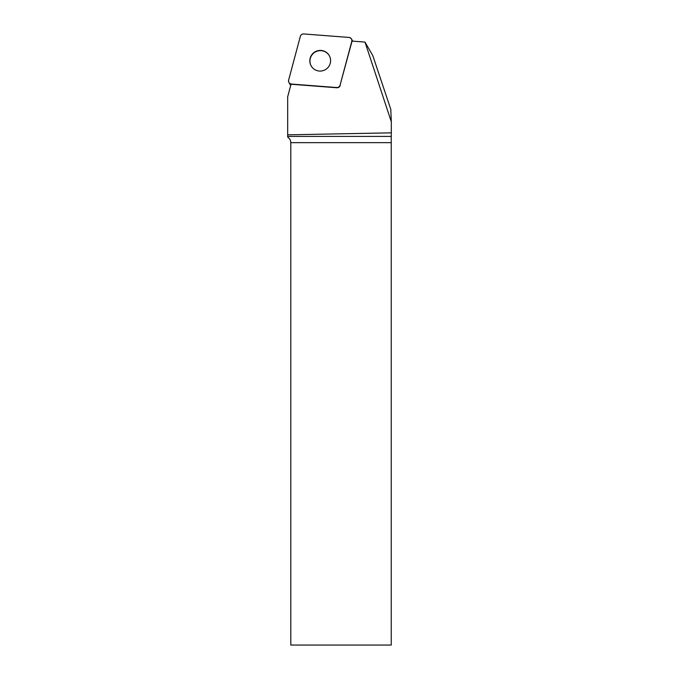 <?xml version="1.0" encoding="UTF-8"?>
<svg xmlns="http://www.w3.org/2000/svg" width="679" height="679" viewBox="0 0 679 679"><rect width="100%" height="100%" fill="white"/><g stroke="black" fill="none" stroke-linecap="round" stroke-linejoin="round"><path stroke-width="1.02" d="M290.714 85.435A3.208 3.174 150 0 1 290.349 84.934L288.94 82.49A3.208 3.174 -30 0 0 291.435 84.06L336.708 87.532A3.208 3.174 -30 0 0 340.069 85.155L351.798 41.394A3.208 3.174 -30 0 0 348.989 37.43L303.717 33.95A3.208 3.174 -30 0 0 300.356 36.326L288.626 80.097A3.208 3.174 -30 0 0 288.94 82.49M311.712 66.754A10.406 10.295 -30 0 0 325.776 69.411A10.406 10.295 -30 0 0 329.23 55.542A10.406 10.295 -30 0 0 315.064 51.825A10.406 10.295 -30 0 0 311.712 66.754M364.996 42.09L391.308 121.77L390.798 109.336L372.796 55.602L364.996 42.09L352.019 41.096A3.208 3.174 150 0 1 351.926 41.614L351.798 41.394M391.308 121.77L391.316 132.838L287.684 134.832L287.684 137.133C289.678 138.431 290.722 140.281 290.799 142.658L290.799 645.05L391.24 645.05L391.24 142.658L290.799 142.658M287.684 136.42L391.257 136.42L391.316 132.838M391.257 136.42L391.24 142.658M291.435 84.06L291.571 84.281A3.208 3.174 150 0 1 291.045 84.196L287.684 96.741L287.684 134.832M340.069 85.155L351.926 41.614M340.204 85.384A3.208 3.174 150 0 1 336.835 87.761L336.708 87.532C338.388 87.54 339.517 86.742 340.077 85.147L351.79 41.402C352.078 39.212 351.136 37.888 348.972 37.43L303.725 33.95C302.036 33.95 300.907 34.739 300.356 36.335L288.634 80.08C288.346 82.278 289.288 83.602 291.452 84.06L336.699 87.532M291.571 84.281L336.835 87.761M311.262 66.058A10.406 10.295 150 0 1 315.192 52.054A10.406 10.295 150 0 1 329.29 55.653M352.732 41.147L351.484 39"/></g></svg>
